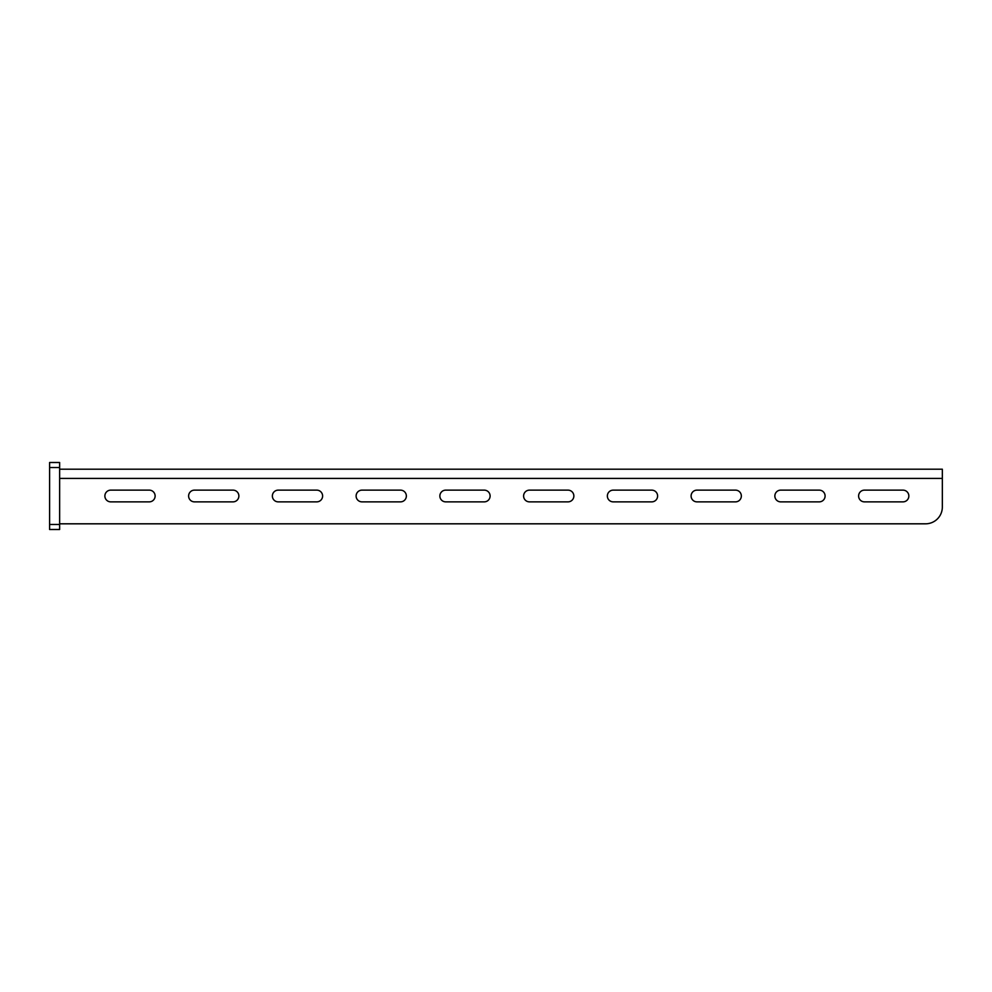 <?xml version="1.0" encoding="UTF-8"?>
<svg xmlns="http://www.w3.org/2000/svg" width="992" height="992" viewBox="0 0 992 992"><rect width="100%" height="100%" fill="white"/><g stroke="black" fill="none" stroke-linecap="round" stroke-linejoin="round"><path stroke-width="1.49" d="M59.644 523.813L925.598 523.813A16.752 16.752 0 0 0 942.338 507.061L942.338 469.204L59.644 469.204M110.732 490.135A5.865 5.865 0 0 0 104.879 496A5.865 5.865 0 0 0 110.732 501.865L149.259 501.865A5.865 5.865 0 0 0 155.124 496A5.865 5.865 0 0 0 149.259 490.135L110.732 490.135M194.482 490.135A5.865 5.865 0 0 0 188.616 496A5.865 5.865 0 0 0 194.482 501.865L233.008 501.865A5.865 5.865 0 0 0 238.874 496A5.865 5.865 0 0 0 233.008 490.135L194.482 490.135M278.231 490.135A5.865 5.865 0 0 0 272.366 496A5.865 5.865 0 0 0 278.231 501.865L316.758 501.865A5.865 5.865 0 0 0 322.611 496A5.865 5.865 0 0 0 316.758 490.135L278.231 490.135M361.981 490.135A5.865 5.865 0 0 0 356.116 496A5.865 5.865 0 0 0 361.981 501.865L400.495 501.865A5.865 5.865 0 0 0 406.36 496A5.865 5.865 0 0 0 400.495 490.135L361.981 490.135M445.718 490.135A5.865 5.865 0 0 0 439.865 496A5.865 5.865 0 0 0 445.718 501.865L484.245 501.865A5.865 5.865 0 0 0 490.11 496A5.865 5.865 0 0 0 484.245 490.135L445.718 490.135M529.468 490.135A5.865 5.865 0 0 0 523.602 496A5.865 5.865 0 0 0 529.468 501.865L567.994 501.865A5.865 5.865 0 0 0 573.86 496A5.865 5.865 0 0 0 567.994 490.135L529.468 490.135M613.217 490.135A5.865 5.865 0 0 0 607.352 496A5.865 5.865 0 0 0 613.217 501.865L651.744 501.865A5.865 5.865 0 0 0 657.609 496A5.865 5.865 0 0 0 651.744 490.135L613.217 490.135M696.967 490.135A5.865 5.865 0 0 0 691.102 496A5.865 5.865 0 0 0 696.967 501.865L735.494 501.865A5.865 5.865 0 0 0 741.346 496A5.865 5.865 0 0 0 735.494 490.135L696.967 490.135M780.716 490.135A5.865 5.865 0 0 0 774.851 496A5.865 5.865 0 0 0 780.716 501.865L819.231 501.865A5.865 5.865 0 0 0 825.096 496A5.865 5.865 0 0 0 819.231 490.135L780.716 490.135M864.454 490.135A5.865 5.865 0 0 0 858.601 496A5.865 5.865 0 0 0 864.454 501.865L902.98 501.865A5.865 5.865 0 0 0 908.846 496A5.865 5.865 0 0 0 902.98 490.135L864.454 490.135M942.338 469.204L942.338 473.804M942.338 473.382L942.338 475.168M49.6 529.505L49.6 462.495L59.644 462.495L59.644 529.505L49.6 529.505M942.338 478.417L59.644 478.417M49.6 524.47L59.644 524.47M49.6 467.53L59.644 467.53"/></g></svg>
